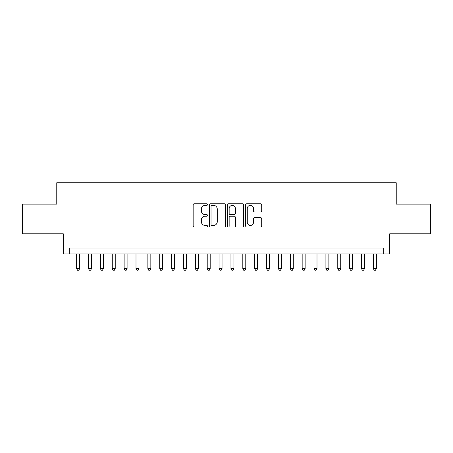 <?xml version="1.0" encoding="UTF-8"?>
<svg xmlns="http://www.w3.org/2000/svg" width="453" height="453" viewBox="0 0 453 453"><rect width="100%" height="100%" fill="white"/><g stroke="black" fill="none" stroke-linecap="round" stroke-linejoin="round"><path stroke-width="0.68" d="M207.508 204.569A0.815 0.815 0 0 0 206.693 203.754L194.314 203.754A1.166 1.166 0 0 0 193.154 204.915L193.154 225.888A1.166 1.166 0 0 0 194.314 227.055L206.693 227.055A0.815 0.815 0 0 0 207.508 226.24A0.815 0.815 0 0 0 206.693 225.424L205.09 225.424A3.726 3.726 0 0 1 201.364 221.693L201.364 219.948A3.726 3.726 0 0 1 205.09 216.217L206.693 216.217A0.815 0.815 0 0 0 207.508 215.401A0.815 0.815 0 0 0 206.693 214.586L205.09 214.586A3.726 3.726 0 0 1 201.364 210.86L201.364 209.11A3.726 3.726 0 0 1 205.09 205.385L206.693 205.385A0.815 0.815 0 0 0 207.508 204.569M260.549 211.964A1.166 1.166 0 0 0 261.715 210.798L261.715 204.915A1.166 1.166 0 0 0 260.549 203.754L246.8 203.754A1.166 1.166 0 0 0 245.634 204.915L245.634 225.888A1.166 1.166 0 0 0 246.8 227.055L260.549 227.055A1.166 1.166 0 0 0 261.715 225.888L261.715 218.782A1.166 1.166 0 0 0 260.549 217.616L254.665 217.616A1.166 1.166 0 0 0 253.499 218.782L253.499 222.304A3.114 3.114 0 0 1 250.384 225.424A3.114 3.114 0 0 1 247.264 222.304L247.264 208.499A3.114 3.114 0 0 1 250.384 205.385A3.114 3.114 0 0 1 253.499 208.499L253.499 210.798A1.166 1.166 0 0 0 254.665 211.964L260.549 211.964M383.765 253.974L389.699 253.974L389.699 233.799L430.35 233.799L430.35 204.127L396.228 204.127L396.228 182.763L56.772 182.763L56.772 204.127L22.65 204.127L22.65 233.799L63.301 233.799L63.301 253.974L383.765 253.974L383.765 248.04L69.235 248.04L69.235 253.974M225.481 204.915A1.166 1.166 0 0 0 224.314 203.754L210.566 203.754A1.166 1.166 0 0 0 209.405 204.915L209.405 225.888A1.166 1.166 0 0 0 210.566 227.055L224.314 227.055A1.166 1.166 0 0 0 225.481 225.888L225.481 204.915M228.686 203.754L242.434 203.754A1.166 1.166 0 0 1 243.595 204.915L243.595 225.888A1.166 1.166 0 0 1 242.434 227.055L236.551 227.055A1.166 1.166 0 0 1 235.384 225.888L235.384 217.383A1.166 1.166 0 0 0 234.218 216.217L230.317 216.217A1.166 1.166 0 0 0 229.15 217.383L229.15 226.24A0.815 0.815 0 0 1 228.335 227.055A0.815 0.815 0 0 1 227.519 226.24L227.519 204.915A1.166 1.166 0 0 1 228.686 203.754M211.851 205.385A0.815 0.815 0 0 0 211.036 206.2L211.036 224.609A0.815 0.815 0 0 0 211.851 225.424L213.539 225.424A3.726 3.726 0 0 0 217.264 221.693L217.264 209.11A3.726 3.726 0 0 0 213.539 205.385L211.851 205.385M235.384 208.556A3.114 3.114 0 0 0 232.264 205.441A3.114 3.114 0 0 0 229.15 208.556L229.15 213.42A1.166 1.166 0 0 0 230.317 214.586L234.218 214.586A1.166 1.166 0 0 0 235.384 213.42L235.384 208.556M76.653 253.974L76.653 268.697L79.62 268.697L79.62 253.974M79.62 268.697L78.731 270.237L77.542 270.237L76.653 268.697M88.522 253.974L88.522 268.697L91.489 268.697L91.489 253.974M91.489 268.697L90.6 270.237L89.411 270.237L88.522 268.697M100.39 253.974L100.39 268.697L103.358 268.697L103.358 253.974M103.358 268.697L102.469 270.237L101.279 270.237L100.39 268.697M112.259 253.974L112.259 268.697L115.226 268.697L115.226 253.974M115.226 268.697L114.337 270.237L113.154 270.237L112.259 268.697M124.128 253.974L124.128 268.697L127.095 268.697L127.095 253.974M127.095 268.697L126.206 270.237L125.022 270.237L124.128 268.697M135.996 253.974L135.996 268.697L138.963 268.697L138.963 253.974M138.963 268.697L138.074 270.237L136.891 270.237L135.996 268.697M147.871 253.974L147.871 268.697L150.838 268.697L150.838 253.974M150.838 268.697L149.943 270.237L148.76 270.237L147.871 268.697M159.739 253.974L159.739 268.697L162.706 268.697L162.706 253.974M162.706 268.697L161.812 270.237L160.628 270.237L159.739 268.697M171.608 253.974L171.608 268.697L174.575 268.697L174.575 253.974M174.575 268.697L173.68 270.237L172.497 270.237L171.608 268.697M183.476 253.974L183.476 268.697L186.443 268.697L186.443 253.974M186.443 268.697L185.554 270.237L184.365 270.237L183.476 268.697M195.345 253.974L195.345 268.697L198.312 268.697L198.312 253.974M198.312 268.697L197.423 270.237L196.234 270.237L195.345 268.697M207.214 253.974L207.214 268.697L210.181 268.697L210.181 253.974M210.181 268.697L209.292 270.237L208.103 270.237L207.214 268.697M219.082 253.974L219.082 268.697L222.049 268.697L222.049 253.974M222.049 268.697L221.16 270.237L219.971 270.237L219.082 268.697M230.951 253.974L230.951 268.697L233.918 268.697L233.918 253.974M233.918 268.697L233.029 270.237L231.84 270.237L230.951 268.697M242.819 253.974L242.819 268.697L245.786 268.697L245.786 253.974M245.786 268.697L244.897 270.237L243.708 270.237L242.819 268.697M254.688 253.974L254.688 268.697L257.655 268.697L257.655 253.974M257.655 268.697L256.766 270.237L255.577 270.237L254.688 268.697M266.557 253.974L266.557 268.697L269.524 268.697L269.524 253.974M269.524 268.697L268.635 270.237L267.446 270.237L266.557 268.697M278.425 253.974L278.425 268.697L281.392 268.697L281.392 253.974M281.392 268.697L280.503 270.237L279.32 270.237L278.425 268.697M290.294 253.974L290.294 268.697L293.261 268.697L293.261 253.974M293.261 268.697L292.372 270.237L291.188 270.237L290.294 268.697M302.162 253.974L302.162 268.697L305.129 268.697L305.129 253.974M305.129 268.697L304.24 270.237L303.057 270.237L302.162 268.697M314.037 253.974L314.037 268.697L317.004 268.697L317.004 253.974M317.004 268.697L316.109 270.237L314.926 270.237L314.037 268.697M325.905 253.974L325.905 268.697L328.872 268.697L328.872 253.974M328.872 268.697L327.978 270.237L326.794 270.237L325.905 268.697M337.774 253.974L337.774 268.697L340.741 268.697L340.741 253.974M340.741 268.697L339.846 270.237L338.663 270.237L337.774 268.697M349.642 253.974L349.642 268.697L352.61 268.697L352.61 253.974M352.61 268.697L351.721 270.237L350.531 270.237L349.642 268.697M361.511 253.974L361.511 268.697L364.478 268.697L364.478 253.974M364.478 268.697L363.589 270.237L362.4 270.237L361.511 268.697M373.38 253.974L373.38 268.697L376.347 268.697L376.347 253.974M376.347 268.697L375.458 270.237L374.269 270.237L373.38 268.697"/></g></svg>
